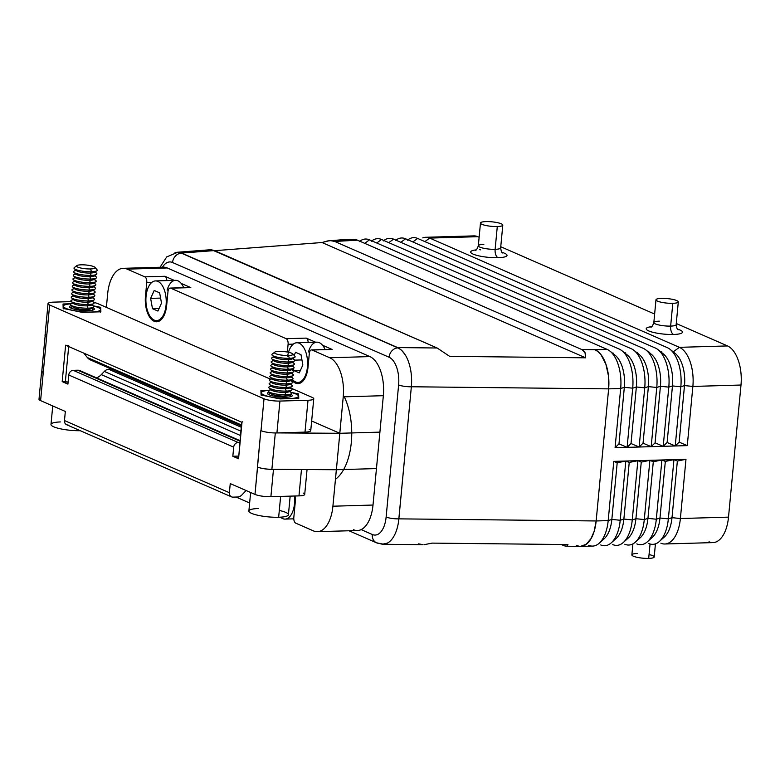 <?xml version="1.0" encoding="UTF-8"?>
<svg xmlns="http://www.w3.org/2000/svg" width="780" height="780" viewBox="0 0 780 780"><rect width="100%" height="100%" fill="white"/><g stroke="black" fill="none" stroke-linecap="round" stroke-linejoin="round"><path stroke-width="1.17" d="M563.287 545.405L561.21 544.499L563.287 545.405M337.418 240.942L341.494 239.801L345.442 240.532A32.701 16.741 -91.7 0 0 339.953 239.909M579.179 546.361A32.701 16.741 -91.7 0 0 596.154 520.962L594.165 531.277L591.074 538.522L586.228 544.235L580.593 546.361L586.228 544.235L591.074 538.522L594.165 531.277L596.154 520.962L398.873 518.856A9.341 1.891 -174.6 0 1 386.129 517.023A23.166 11.866 88.3 0 1 372.314 534.505A9.341 7.8 113.6 0 0 376.477 542.783M579.755 546.361L576.44 545.542M383.477 544.177A32.516 16.653 -91.7 0 0 387.319 543.143A32.516 16.653 -91.7 0 0 398.873 518.856L411.352 386.763L608.634 388.869L608.517 376.116L605.875 364.192L601.117 354.91L598.153 351.721L594.955 349.684L598.153 351.721L601.117 354.91L605.875 364.192L608.517 376.116L608.634 388.869A32.701 16.741 -91.7 0 0 595.159 349.772L581.802 349.547L585.039 352.648L585.585 357.815L449.68 356.363L437.131 347.997L397.673 347.578L401.612 350.279L405.132 354.695A32.516 16.653 -91.7 0 0 397.956 347.89A9.341 7.8 113.6 0 0 389.074 357.23L172.546 262.509A9.341 7.8 -66.4 0 1 181.428 253.159A32.516 16.653 -91.7 0 0 177.547 252.359M383.273 544.255L387.319 543.143A32.516 16.653 88.3 0 1 379.47 543.387A9.341 7.8 -66.4 0 1 376.847 542.938A9.341 7.8 -66.4 0 1 372.314 534.505A23.166 11.866 -91.7 0 0 386.129 517.023L398.619 384.93A9.341 1.891 5.4 0 0 411.352 386.763A9.341 1.891 -174.6 0 1 398.619 384.93L386.129 517.023A9.341 1.891 5.4 0 0 398.873 518.856A32.516 16.653 88.3 0 1 387.319 543.143L382.239 544.235M372.314 534.505L361.12 529.61L372.314 534.505M162.493 267.189A23.166 11.866 88.3 0 1 172.546 262.509A23.166 11.866 -91.7 0 0 162.493 267.189M398.619 384.93A23.166 11.866 -91.7 0 0 389.074 357.23A23.166 11.866 88.3 0 1 398.619 384.93M411.352 386.763A32.516 16.653 -91.7 0 0 405.132 354.695A32.516 16.653 88.3 0 1 411.352 386.763L398.629 521.001L398.873 518.856L596.154 520.962L608.634 388.869L411.352 386.763M389.074 357.23A9.341 7.8 -66.4 0 1 397.956 347.89L181.428 253.159A9.341 7.8 113.6 0 0 172.546 262.509L389.074 357.23M418.616 543.855L423.062 544.693L382.863 544.264M566.748 546.185L567.938 544.567L432.032 543.114L424.3 544.664L432.032 543.114L567.938 544.567L566.748 546.185L564.35 545.825L566.085 546.215M176.67 252.32L175.022 252.701L178.328 252.252L181.643 253.071L214.441 250.575L210.795 249.717L209.303 250.546M329.209 240.727L322.033 242.522L214.656 250.673L322.033 242.522L327.551 240.942L341.182 239.821M181.428 253.159L397.956 347.89A32.516 16.653 88.3 0 1 405.132 354.695L401.612 350.279L397.673 347.578L437.131 347.997L449.68 356.363L585.585 357.815L322.033 242.522L585.585 357.815L585.439 353.75L584.474 351.663L581.802 349.547L334.708 241.449L581.802 349.547L607.191 349.421L357.474 240.181L334.708 241.449L330.759 240.669L334.708 241.449L345.637 240.62L340.665 239.87M211.536 249.717L437.131 347.997L214.441 250.575L181.643 253.071L397.673 347.578L181.643 253.071L177.499 252.252M475.322 250.419C475.176 249.805 476.083 252.037 478.325 245.788A11.213 2.262 5.4 0 0 483.863 248.303A11.213 2.262 5.4 0 0 495.134 249.317A7.01 3.588 -91.7 0 0 498.03 257.702A18.223 3.676 5.4 0 0 501.979 252.32A18.223 3.676 -174.6 0 1 498.03 257.702A18.223 3.676 -174.6 0 1 474.415 254.611A18.223 3.676 -174.6 0 1 476.19 249.883A18.223 3.676 5.4 0 0 474.415 254.611A18.223 3.676 5.4 0 0 498.03 257.702A7.01 3.588 88.3 0 1 495.134 249.317A11.213 2.262 -174.6 0 1 483.863 248.303A11.213 2.262 -174.6 0 1 478.325 245.797A11.213 2.262 -174.6 0 1 483.834 244.374M497.289 226.541A11.213 2.262 5.4 0 0 501.267 223.792A11.213 2.262 5.4 0 0 485.979 221.598A11.213 2.262 5.4 0 0 482.011 224.347A11.213 2.262 5.4 0 0 497.289 226.541A11.213 2.262 -174.6 0 1 486.008 225.527A11.213 2.262 -174.6 0 1 480.47 223.022A11.213 2.262 -174.6 0 1 485.979 221.598A11.213 2.262 -174.6 0 1 497.299 222.622A11.213 2.262 -174.6 0 1 502.798 225.137A11.213 2.262 -174.6 0 1 497.289 226.541L495.134 249.317L497.289 226.541M650.832 327.2C650.686 326.586 651.592 328.819 653.835 322.569A11.213 2.262 5.4 0 0 659.363 325.084A11.213 2.262 5.4 0 0 670.644 326.098A7.01 3.588 -91.7 0 0 673.54 334.474A18.223 3.676 5.4 0 0 677.489 329.101A18.223 3.676 -174.6 0 1 673.54 334.474A18.223 3.676 -174.6 0 1 649.925 331.393A18.223 3.676 -174.6 0 1 651.7 326.664A18.223 3.676 5.4 0 0 649.925 331.393A18.223 3.676 5.4 0 0 673.54 334.474A7.01 3.588 88.3 0 1 670.644 326.098A11.213 2.262 -174.6 0 1 659.363 325.084A11.213 2.262 -174.6 0 1 653.835 322.579A11.213 2.262 -174.6 0 1 659.344 321.155M672.799 303.322A11.213 2.262 5.4 0 0 676.777 300.573A11.213 2.262 5.4 0 0 661.489 298.379A11.213 2.262 5.4 0 0 657.52 301.129A11.213 2.262 5.4 0 0 672.799 303.322A11.213 2.262 -174.6 0 1 661.518 302.308A11.213 2.262 -174.6 0 1 655.98 299.803A11.213 2.262 -174.6 0 1 661.489 298.379A11.213 2.262 -174.6 0 1 672.808 299.403A11.213 2.262 -174.6 0 1 678.308 301.918A11.213 2.262 -174.6 0 1 672.799 303.322L670.644 326.098L672.799 303.322M632.911 543.875L631.868 554.873A11.213 2.262 5.4 0 0 637.406 557.378A11.213 2.262 5.4 0 0 648.687 558.402L650.052 543.982L648.687 558.402A11.213 2.262 -174.6 0 1 633.409 556.208A11.213 2.262 -174.6 0 1 637.377 553.459M649.048 554.56A11.213 2.262 -174.6 0 1 648.687 558.402A11.213 2.262 5.4 0 0 654.196 556.998M425.256 237.315A32.701 16.741 88.3 0 1 429.673 238.085L679.39 347.334L727.525 345.93L676.27 323.515L727.525 345.93L679.39 347.334L429.673 238.085L424.885 241.605L429.673 238.085L477.808 236.691L429.673 238.085A32.701 16.741 -91.7 0 0 422.77 237.88M654.634 314.048L500.76 246.733L654.634 314.048M469.93 236.915A32.701 16.741 88.3 0 1 477.808 236.691L479.125 237.266L477.808 236.691A32.701 16.741 -91.7 0 0 473.382 235.911M673.228 351.848L679.39 347.334A32.701 16.741 88.3 0 1 692.864 386.431L741 385.037A32.701 16.741 -91.7 0 0 727.525 345.93A32.701 16.741 88.3 0 1 741 385.037L692.864 386.431A32.701 16.741 -91.7 0 0 679.39 347.334L673.813 351.419M407.443 240.22A32.701 16.741 88.3 0 1 417.641 238.436L667.358 347.675L417.641 238.436L412.844 241.956L417.641 238.436A32.701 16.741 -91.7 0 0 410.738 238.232M661.196 352.199L661.781 351.77M395.411 240.572A32.701 16.741 88.3 0 1 405.61 238.787L655.327 348.026L405.61 238.787L400.813 242.297L405.61 238.787A32.701 16.741 -91.7 0 0 398.707 238.582M649.165 352.55L649.75 352.121M383.38 240.922A32.701 16.741 88.3 0 1 393.578 239.138L643.295 348.377L393.578 239.138L388.781 242.648L393.578 239.138A32.701 16.741 -91.7 0 0 386.675 238.934M637.133 352.901L637.718 352.472M371.348 241.274A32.701 16.741 88.3 0 1 381.547 239.48L631.264 348.728L381.547 239.48L376.75 242.999L381.547 239.48A32.701 16.741 -91.7 0 0 374.644 239.284M625.102 353.243L625.687 352.814M359.317 241.624A32.701 16.741 88.3 0 1 369.505 239.83L619.222 349.079L369.505 239.83L364.718 243.35L369.505 239.83A32.701 16.741 -91.7 0 0 362.612 239.626M613.07 353.594L613.645 353.165M341.026 239.752A32.701 16.741 88.3 0 1 345.442 240.532L357.474 240.181L607.191 349.421L595.159 349.772A32.701 16.741 88.3 0 1 608.634 388.869L620.675 388.528A32.701 16.741 -91.7 0 0 607.191 349.421A32.701 16.741 88.3 0 1 610.223 351.331A32.701 16.741 88.3 0 1 620.675 388.528L624.332 387.319A28.031 14.352 -91.7 0 0 615.371 355.436M593.102 546.068A32.701 16.741 -91.7 0 0 608.185 520.621L596.154 520.962A32.701 16.741 88.3 0 1 581.071 546.409M713.427 542.578A32.701 16.741 -91.7 0 0 728.51 517.13L680.384 518.524A32.701 16.741 88.3 0 1 665.301 543.972A32.701 16.741 88.3 0 1 660.875 543.192A32.701 16.741 -91.7 0 0 680.384 518.524L672.009 517.667A28.031 14.352 88.3 0 1 661.84 538.717M603.398 539.399A28.031 14.352 -91.7 0 0 611.842 519.412L608.185 520.621A32.701 16.741 88.3 0 1 598.328 543.943A32.701 16.741 88.3 0 1 588.676 545.288M663.556 537.654A28.031 14.352 -91.7 0 0 672.009 517.667L668.353 518.875A32.701 16.741 88.3 0 1 658.486 542.197A32.701 16.741 88.3 0 1 648.843 543.543A32.701 16.741 -91.7 0 0 668.353 518.875L659.977 518.017A28.031 14.352 88.3 0 1 649.798 539.068M651.524 538.005A28.031 14.352 -91.7 0 0 659.977 518.017L656.312 519.217A32.701 16.741 88.3 0 1 646.454 542.539A32.701 16.741 88.3 0 1 636.812 543.894A32.701 16.741 -91.7 0 0 656.312 519.217L647.946 518.368A28.031 14.352 88.3 0 1 637.767 539.419M639.493 538.356A28.031 14.352 -91.7 0 0 647.946 518.368L644.28 519.568A32.701 16.741 88.3 0 1 634.423 542.89A32.701 16.741 88.3 0 1 624.78 544.235A32.701 16.741 -91.7 0 0 644.28 519.568L635.914 518.71A28.031 14.352 88.3 0 1 625.736 539.76M627.461 538.707A28.031 14.352 -91.7 0 0 635.914 518.71L632.249 519.919A32.701 16.741 88.3 0 1 622.391 543.241A32.701 16.741 88.3 0 1 612.749 544.586A32.701 16.741 -91.7 0 0 632.249 519.919L623.873 519.061A28.031 14.352 88.3 0 1 613.704 540.111M615.43 539.058A28.031 14.352 -91.7 0 0 623.873 519.061L620.217 520.27A32.701 16.741 88.3 0 1 610.36 543.592A32.701 16.741 88.3 0 1 600.717 544.937A32.701 16.741 -91.7 0 0 620.217 520.27L611.842 519.412A28.031 14.352 88.3 0 1 601.673 540.462M357.474 240.181A32.701 16.741 -91.7 0 0 353.057 239.401M672.945 352.063A28.031 14.352 88.3 0 1 684.499 385.573L692.864 386.431L687.277 445.614L615.079 447.71L620.675 388.528L608.634 388.869L596.154 520.962L608.185 520.621L613.782 461.38L649.886 460.327L685.981 459.284L680.384 518.524L728.51 517.13L741 385.037L728.51 517.13A32.701 16.741 88.3 0 1 709.01 541.798M612.778 353.808A28.031 14.352 88.3 0 1 624.332 387.319L632.707 388.177A32.701 16.741 -91.7 0 0 619.222 349.079A32.701 16.741 88.3 0 1 622.255 350.981A32.701 16.741 88.3 0 1 632.707 388.177L636.363 386.968A28.031 14.352 -91.7 0 0 627.413 355.095M624.809 353.457A28.031 14.352 88.3 0 1 636.363 386.968L644.738 387.826A32.701 16.741 -91.7 0 0 631.264 348.728A32.701 16.741 88.3 0 1 634.286 350.639A32.701 16.741 88.3 0 1 644.738 387.826L648.394 386.617A28.031 14.352 -91.7 0 0 639.444 354.744M636.85 353.106A28.031 14.352 88.3 0 1 648.394 386.617L656.77 387.475A32.701 16.741 -91.7 0 0 643.295 348.377A32.701 16.741 88.3 0 1 646.318 350.288A32.701 16.741 88.3 0 1 656.77 387.475L660.426 386.276A28.031 14.352 -91.7 0 0 651.475 354.393M648.882 352.755A28.031 14.352 88.3 0 1 660.426 386.276L668.801 387.124A32.701 16.741 -91.7 0 0 655.327 348.026A32.701 16.741 88.3 0 1 658.349 349.937A32.701 16.741 88.3 0 1 668.801 387.124L672.467 385.924A28.031 14.352 -91.7 0 0 663.507 354.042M660.913 352.404A28.031 14.352 88.3 0 1 672.467 385.924L680.833 386.782A32.701 16.741 -91.7 0 0 667.358 347.675A32.701 16.741 88.3 0 1 670.39 349.586A32.701 16.741 88.3 0 1 680.833 386.782L684.499 385.573A28.031 14.352 -91.7 0 0 675.538 353.691M692.864 386.431L684.499 385.573L679.146 442.133L687.277 445.614L692.864 386.431M684.499 385.573L680.833 386.782L675.236 445.965L679.146 442.133L684.499 385.573M680.833 386.782L672.467 385.924L667.115 442.484L675.236 445.965L680.833 386.782M672.467 385.924L668.801 387.124L663.205 446.316L667.115 442.484L672.467 385.924M668.801 387.124L660.426 386.276L655.083 442.825L663.205 446.316L668.801 387.124M660.426 386.276L656.77 387.475L651.173 446.667L655.083 442.825L660.426 386.276M656.77 387.475L648.394 386.617L643.051 443.177L651.173 446.667L656.77 387.475M648.394 386.617L644.738 387.826L639.142 447.018L643.051 443.177L648.394 386.617M644.738 387.826L636.363 386.968L631.02 443.527L639.142 447.018L644.738 387.826M636.363 386.968L632.707 388.177L627.11 447.359L631.02 443.527L636.363 386.968M632.707 388.177L624.332 387.319L618.989 443.878L627.11 447.359L632.707 388.177M624.332 387.319L620.675 388.528L615.079 447.71L618.989 443.878L624.332 387.319M672.009 517.667L680.384 518.524L685.981 459.284L677.362 461.058L672.009 517.667L677.362 461.058L673.949 459.635L668.353 518.875L672.009 517.667M659.977 518.017L668.353 518.875L673.949 459.635L665.33 461.409L659.977 518.017L665.33 461.409L661.918 459.985L656.312 519.217L659.977 518.017M647.946 518.368L656.312 519.217L661.918 459.985L653.299 461.75L647.946 518.368L653.299 461.75L649.886 460.327L644.28 519.568L647.946 518.368M635.914 518.71L644.28 519.568L649.886 460.327L641.258 462.101L635.914 518.71L641.258 462.101L637.855 460.678L632.249 519.919L635.914 518.71M623.873 519.061L632.249 519.919L637.855 460.678L629.226 462.452L623.873 519.061L629.226 462.452L625.813 461.029L620.217 520.27L623.873 519.061M611.842 519.412L620.217 520.27L625.813 461.029L617.194 462.803L611.842 519.412L617.194 462.803L613.782 461.38L608.185 520.621L611.842 519.412M613.782 461.38L617.194 462.803L625.813 461.029L613.782 461.38M625.813 461.029L629.226 462.452L637.855 460.678L625.813 461.029M637.855 460.678L641.258 462.101L649.886 460.327L637.855 460.678M649.886 460.327L653.299 461.75L661.918 459.985L649.886 460.327M661.918 459.985L665.33 461.409L673.949 459.635L661.918 459.985M618.989 443.878L615.079 447.71L627.11 447.359L618.989 443.878M631.02 443.527L627.11 447.359L639.142 447.018L631.02 443.527M643.051 443.177L639.142 447.018L651.173 446.667L643.051 443.177M655.083 442.825L651.173 446.667L663.205 446.316L655.083 442.825M667.115 442.484L663.205 446.316L675.236 445.965L667.115 442.484M673.949 459.635L677.362 461.058L685.981 459.284L673.949 459.635M679.146 442.133L675.236 445.965L687.277 445.614L679.146 442.133M294.508 503.626A19.851 10.169 88.3 0 1 284.71 519.09A19.851 10.169 88.3 0 1 280.517 517.179A19.851 10.169 -91.7 0 0 294.508 503.626A19.851 10.169 -91.7 0 0 294.46 496.012A19.851 10.169 88.3 0 1 294.508 503.626M289.75 500.594L289.575 502.417L289.75 500.594M287.644 356.265A19.851 10.169 88.3 0 1 296.585 342.761A19.851 10.169 88.3 0 1 307.427 366.98A19.851 10.169 88.3 0 1 297.628 382.444A19.851 10.169 88.3 0 1 292.373 379.411A19.851 10.169 -91.7 0 0 307.427 366.98A19.851 10.169 -91.7 0 0 300.836 344.204A19.851 10.169 -91.7 0 0 288.512 352.267M294.138 355.417L295.552 352.297L300.992 354.676L302.854 364.972L299.276 372.898L293.836 370.519L293.456 368.443L293.836 370.519L300.436 370.325L293.836 370.519L299.276 372.898L302.854 364.972L300.992 354.676L295.552 352.297L294.138 355.417M293.114 366.532L292.9 365.362L293.114 366.532M301.938 359.931L294.703 360.136L301.938 359.931M166.072 305.136A19.851 10.169 88.3 0 1 156.283 320.599A19.851 10.169 88.3 0 1 146.055 296.38A19.851 10.169 -91.7 0 0 154.235 320.122A19.851 10.169 -91.7 0 0 166.072 305.136A19.851 10.169 -91.7 0 0 157.892 281.404A19.851 10.169 -91.7 0 0 146.055 296.38A19.851 10.169 88.3 0 1 155.239 280.927A19.851 10.169 88.3 0 1 166.072 305.136M150.628 298.379L154.206 290.462L159.647 292.841L161.509 303.137L157.921 311.064L152.48 308.685L150.628 298.379L152.48 308.685L159.091 308.49L152.48 308.685L157.921 311.064L161.509 303.137L159.647 292.841L154.206 290.462L150.628 298.379L160.592 298.087L150.628 298.379M308.48 351.965A19.851 10.169 88.3 0 1 315.832 342.313A19.851 10.169 88.3 0 1 322.549 345.248L332.153 349.45L312.098 350.025A4.67 2.389 -91.7 0 0 309.309 353.555L308.012 367.234A21.021 10.764 88.3 0 1 291.642 379.86M167.134 290.131A19.851 10.169 88.3 0 1 174.486 280.469A19.851 10.169 88.3 0 1 181.204 283.413L190.798 287.606L170.742 288.19A4.67 2.389 -91.7 0 0 167.963 291.72L166.666 305.399A21.021 10.764 88.3 0 1 154.128 321.262A21.021 10.764 88.3 0 1 145.46 296.127L146.757 282.438A4.67 2.389 -91.7 0 0 144.826 276.851L127.169 269.129A32.701 16.741 -91.7 0 0 107.659 293.797L106.382 307.369L107.659 293.797A32.701 16.741 88.3 0 1 123.581 268.32A32.701 16.741 88.3 0 1 127.169 269.129L167.271 267.959L369.866 356.587A32.701 16.741 88.3 0 1 383.351 395.694L373.006 505.04A32.701 16.741 88.3 0 1 353.506 529.717M159.403 268.193A32.701 16.741 88.3 0 1 167.271 267.959A32.701 16.741 -91.7 0 0 163.683 267.16M357.094 530.517A32.701 16.741 -91.7 0 0 373.006 505.04L332.904 506.21A32.701 16.741 88.3 0 1 316.982 531.687A32.701 16.741 88.3 0 1 313.394 530.878L295.727 523.146A4.67 2.389 88.3 0 1 293.806 517.569L295.094 503.88A21.021 10.764 -91.7 0 0 295.064 495.992A21.021 10.764 88.3 0 1 295.094 503.88L293.806 517.569A4.67 2.389 -91.7 0 0 295.727 523.146L313.394 530.878A32.701 16.741 -91.7 0 0 332.904 506.21L373.006 505.04L379.909 432.13L339.827 433.29L332.904 506.21L336.346 469.735L376.457 468.575L336.346 469.735L376.457 468.575L336.385 469.735L343.239 396.854A32.701 16.741 -91.7 0 0 329.764 357.757L312.098 350.025L329.764 357.757A32.701 16.741 88.3 0 1 343.239 396.854L383.351 395.694A32.701 16.741 -91.7 0 0 369.866 356.587L329.764 357.757L369.866 356.587L167.271 267.959L127.169 269.129L144.826 276.851L164.882 276.276L174.252 280.371L164.882 276.276A4.67 2.389 88.3 0 1 166.842 280.585A4.67 2.389 -91.7 0 0 164.882 276.276L144.826 276.851A4.67 2.389 88.3 0 1 146.757 282.438L145.46 296.127L146.075 296.107M344.302 396.825A51.383 26.315 88.3 0 1 335.439 479.3M236.057 497.045L249.639 502.983L236.057 497.045M311.649 420.985L339.787 433.29L311.649 420.985M287.372 352.043L288.103 344.273A4.67 2.389 -91.7 0 0 286.182 338.686L170.742 288.19L286.182 338.686L306.238 338.11L315.598 342.206L306.238 338.11A4.67 2.389 88.3 0 1 308.188 342.42A4.67 2.389 -91.7 0 0 306.238 338.11L286.182 338.686A4.67 2.389 88.3 0 1 288.103 344.273L293.299 344.126L288.103 344.273L287.372 352.043M242.775 421.775L241.683 422.097L238.553 458.767L241.995 422.351L238.553 458.767L232.83 456.261L233.688 447.145L68.776 375.005L67.918 384.121L62.185 381.605L65.627 345.199L241.995 422.351L65.627 345.199L62.185 381.605L65.315 382.063L68.679 346.525L65.315 382.063L68.123 382.005L62.185 381.605L67.918 384.121L68.776 375.005A4.67 3.9 -66.4 0 1 73.222 370.334L238.134 442.474L239.752 442.426L238.134 442.474A4.67 3.9 113.6 0 0 233.688 447.145L232.83 456.261L238.466 456.095L232.83 456.261L238.602 458.269M261.007 430.667A11.681 2.359 5.4 0 0 276.919 432.949L279.932 401.066A11.681 2.359 -174.6 0 1 264.02 398.785L261.007 430.667L264.02 398.785L49.637 305L40.599 400.627L65.335 411.45L64.477 420.556L229.378 492.697L230.246 483.59L254.982 494.413L260.851 430.599A11.681 2.359 5.4 0 0 261.007 430.667A11.681 2.359 -174.6 0 0 276.919 432.949L278.041 432.919L276.919 432.949L279.932 401.066L308.012 400.257L305 432.11L278.05 432.89L339.787 433.29L278.041 432.919L305 432.11A11.681 2.359 5.4 0 0 310.703 430.784M309.143 429.234L309.143 429.234A11.681 2.359 -174.6 0 1 305 432.11L308.012 400.257L279.932 401.066A11.681 2.359 5.4 0 1 264.02 398.785L49.637 305A11.681 2.359 -174.6 0 1 48.077 303.459A11.681 2.359 -174.6 0 1 53.781 302.133A11.681 2.359 5.4 0 0 49.637 305L46.624 336.882A11.681 2.359 -174.6 0 1 46.858 334.425M275.311 432.968L271.879 469.316L336.346 469.735L273.478 469.365L270.894 496.694L298.974 495.885L301.47 469.511L298.974 495.885A11.681 2.359 5.4 0 0 304.707 494.276M339.787 433.29L379.909 432.13L339.787 433.29L379.899 432.13L383.351 395.694L343.239 396.854L339.787 433.29M80.057 370.666A7.01 5.85 113.6 0 0 77.776 370.207L239.879 441.119L77.776 370.207L73.222 370.334L77.776 370.207A7.01 5.85 -66.4 0 1 81.715 371.923M39 399.36A11.681 2.359 5.4 0 0 40.599 400.627L43.183 373.298A11.681 2.359 -174.6 0 1 41.584 372.031A11.681 2.359 -174.6 0 1 41.779 371.534A11.681 2.359 5.4 0 0 43.183 373.298L46.624 336.882A11.681 2.359 5.4 0 1 45.064 335.341M41.74 372.089A11.681 2.359 5.4 0 0 43.329 373.357A11.681 2.359 -174.6 0 1 43.563 370.909M68.757 345.657L65.627 345.199L68.757 345.657M331.022 349.479A4.67 2.389 88.3 0 1 332.153 349.45L322.549 345.248A19.851 10.169 88.3 0 1 325.104 349.518A19.851 10.169 -91.7 0 0 322.549 345.248A19.851 10.169 -91.7 0 0 316.826 342.176M291.515 379.694A21.021 10.764 -91.7 0 0 298.291 383.594A21.021 10.764 -91.7 0 0 308.012 367.234L309.309 353.555A4.67 2.389 88.3 0 1 311.464 349.918A4.67 2.389 88.3 0 1 312.098 350.025L332.153 349.45A4.67 2.389 -91.7 0 0 331.519 349.333M151.944 282.292L146.757 282.438L151.944 282.292M145.46 296.127A21.021 10.764 -91.7 0 0 156.946 321.76A21.021 10.764 -91.7 0 0 166.666 305.399L167.963 291.72A4.67 2.389 88.3 0 1 170.118 288.083A4.67 2.389 88.3 0 1 170.742 288.19L190.798 287.606L181.204 283.413A19.851 10.169 88.3 0 1 183.749 287.683A19.851 10.169 -91.7 0 0 181.204 283.413A19.851 10.169 -91.7 0 0 175.471 280.332M189.676 287.644A4.67 2.389 88.3 0 1 190.798 287.606A4.67 2.389 -91.7 0 0 190.164 287.498M111.647 369.223L108.771 369.301L241.195 427.235L108.771 369.301L111.647 369.223M303.108 493.009L303.108 493.009A11.681 2.359 -174.6 0 1 298.974 495.885L270.894 496.694L273.478 469.365A11.681 2.359 -174.6 0 1 257.566 467.084L254.982 494.413A11.681 2.359 5.4 0 0 270.894 496.694A11.681 2.359 -174.6 0 1 254.982 494.413L230.246 483.59L229.378 492.697A4.67 3.9 113.6 0 0 232.966 497.133L237.52 497.006A7.01 5.85 113.6 0 0 241.966 494.881L244.988 491.692A14.011 11.7 -66.4 0 1 246.188 490.561M96.622 377.91A14.011 11.7 113.6 0 0 101.303 374.615L104.335 371.426A7.01 5.85 -66.4 0 1 108.771 369.301A7.01 5.85 113.6 0 0 104.335 371.426L240.825 431.135L104.335 371.426L101.303 374.615L240.416 435.474L101.303 374.615A14.011 11.7 -66.4 0 1 96.622 377.91M97.773 303.605L270.543 379.187L97.773 303.605A11.681 2.359 5.4 0 0 93.805 302.425A11.681 2.359 -174.6 0 1 97.773 303.605M290.55 387.933L312.146 397.381A11.681 2.359 -174.6 0 1 313.706 398.931A11.681 2.359 -174.6 0 1 308.012 400.257A11.681 2.359 5.4 0 0 312.146 397.381L290.55 387.933M68.055 424.993A4.67 3.9 -66.4 0 1 64.477 420.556L65.335 411.45L40.599 400.627A11.681 2.359 -174.6 0 1 40.833 398.171M273.478 469.365L271.879 469.316A11.681 2.359 -174.6 0 1 257.41 467.015L257.566 467.084A11.681 2.359 5.4 0 0 273.478 469.365M244.988 491.692L241.966 494.881A7.01 5.85 -66.4 0 1 237.52 497.006L232.966 497.133A4.67 3.9 -66.4 0 1 231.338 496.772A4.67 3.9 -66.4 0 1 229.378 492.697L64.477 420.556A4.67 3.9 113.6 0 0 66.436 424.632M233.688 447.145A4.67 3.9 -66.4 0 1 238.134 442.474L73.222 370.334A4.67 3.9 113.6 0 0 68.776 375.005L233.688 447.145M260.851 430.599L257.41 467.015A11.681 2.359 5.4 0 0 271.879 469.316L275.281 433.29M298.428 395.772L298.594 393.929L291.077 392.379L298.594 393.929L298.428 395.772M269.159 390.331L260.92 390.575L261.085 395.021L280 398.921L298.76 398.375L298.594 393.929L298.76 398.375L280 398.921L261.085 395.021L260.92 390.575L269.159 390.331M71.351 301.616L53.781 302.133L71.351 301.616M93.191 305.809L100.708 307.359L100.873 311.805L82.114 312.351L63.19 308.451L63.034 304.005L71.263 303.761L63.034 304.005L63.19 308.451L82.114 312.351L100.873 311.805L100.708 307.359L100.532 309.202L100.708 307.359L93.191 305.809M71.263 307.203A11.018 2.223 5.4 0 0 71.078 308.139A11.018 2.223 -174.6 0 1 72.569 306.696M71.389 305.614A12.47 2.515 5.4 0 0 70.434 307.808A12.47 2.515 5.4 0 0 88.237 310.654A12.47 2.515 -174.6 0 1 73.066 308.87A12.47 2.515 -174.6 0 1 71.389 305.614M94.478 360.652A11.681 9.75 -66.4 0 1 87.36 357.542L83.821 353.155L87.36 357.542A11.681 9.75 113.6 0 0 91.026 360.185M241.41 424.934L87.36 357.542L241.41 424.934M71.146 303.839A18.691 3.773 5.4 0 0 63.346 306.248A18.691 3.773 5.4 0 0 72.764 310.372A18.691 3.773 5.4 0 0 91.377 312.029A18.691 3.773 5.4 0 0 100.552 309.562A18.691 3.773 5.4 0 0 93.327 305.935A18.691 3.773 -174.6 0 1 99.206 308.051A18.691 3.773 -174.6 0 1 100.552 309.562A18.691 3.773 -174.6 0 1 91.377 312.029A18.691 3.773 -174.6 0 1 72.764 310.372L74.539 310.801L72.764 310.372A18.691 3.773 -174.6 0 1 63.346 306.248L63.316 308.86L63.346 306.248A18.691 3.773 -174.6 0 1 64.486 305.019A18.691 3.773 -174.6 0 1 70.931 303.849M92.752 307.642A12.47 2.515 -174.6 0 1 88.237 310.654A12.47 2.515 5.4 0 0 93.6 309.835A12.47 2.515 5.4 0 0 92.752 307.642M89.603 312.146L91.377 312.029L89.603 312.146M70.98 310.069L72.764 310.372L70.98 310.069M93.132 312.039L91.377 312.029L93.132 312.039M63.19 305.546L64.701 304.921M73.037 307.125A9.341 1.891 5.4 0 0 86.707 309.485L87.223 310.674L86.707 309.485A9.341 1.891 -174.6 0 1 76.606 308.48A9.341 1.891 -174.6 0 1 72.871 306.228M91.153 307.924A9.341 1.891 -174.6 0 1 86.707 309.485L88.062 308.178A11.681 2.359 -174.6 0 1 70.97 305.224A11.681 2.359 -174.6 0 1 73.164 303.284M70.912 303.985A11.681 2.359 5.4 0 0 75.153 306.852A11.681 2.359 5.4 0 0 88.062 308.178L87.048 305.838A9.341 1.891 -174.6 0 1 76.947 304.834A9.341 1.891 -174.6 0 1 73.213 302.581M73.388 303.478A9.341 1.891 5.4 0 0 87.048 305.838L88.403 304.531A11.681 2.359 -174.6 0 1 71.321 301.587A11.681 2.359 -174.6 0 1 73.515 299.647M71.263 300.339A11.681 2.359 5.4 0 0 75.504 303.215A11.681 2.359 5.4 0 0 88.403 304.531L87.399 302.201A9.341 1.891 -174.6 0 1 77.298 301.197A9.341 1.891 -174.6 0 1 73.564 298.945M73.73 299.842A9.341 1.891 5.4 0 0 87.399 302.201L88.744 300.895A11.681 2.359 -174.6 0 1 71.662 297.94A11.681 2.359 -174.6 0 1 73.856 296M71.604 296.702A11.681 2.359 5.4 0 0 75.845 299.569A11.681 2.359 5.4 0 0 88.744 300.895L87.74 298.555A9.341 1.891 -174.6 0 1 77.639 297.55A9.341 1.891 -174.6 0 1 73.905 295.298M74.071 296.195A9.341 1.891 5.4 0 0 87.74 298.555L89.095 297.248A11.681 2.359 -174.6 0 1 72.004 294.294A11.681 2.359 -174.6 0 1 74.197 292.354M71.945 293.056A11.681 2.359 5.4 0 0 76.186 295.922A11.681 2.359 5.4 0 0 89.095 297.248L88.082 294.908A9.341 1.891 -174.6 0 1 77.981 293.904A9.341 1.891 -174.6 0 1 74.246 291.652M74.422 292.549A9.341 1.891 5.4 0 0 88.082 294.908L89.437 293.602A11.681 2.359 -174.6 0 1 72.355 290.657A11.681 2.359 -174.6 0 1 74.548 288.707M72.296 289.409A11.681 2.359 5.4 0 0 76.537 292.285A11.681 2.359 5.4 0 0 89.437 293.602L88.433 291.262A9.341 1.891 -174.6 0 1 78.332 290.257A9.341 1.891 -174.6 0 1 74.597 288.005M74.763 288.902A9.341 1.891 5.4 0 0 88.433 291.262L89.778 289.955A11.681 2.359 -174.6 0 1 72.696 287.011A11.681 2.359 -174.6 0 1 74.89 285.07M72.638 285.763A11.681 2.359 5.4 0 0 76.879 288.639A11.681 2.359 5.4 0 0 89.778 289.955L88.774 287.625A9.341 1.891 -174.6 0 1 78.673 286.621A9.341 1.891 -174.6 0 1 74.939 284.369M75.104 285.265A9.341 1.891 5.4 0 0 88.774 287.625L90.129 286.319A11.681 2.359 -174.6 0 1 73.037 283.364A11.681 2.359 -174.6 0 1 75.231 281.424M72.979 282.126A11.681 2.359 5.4 0 0 77.22 284.993A11.681 2.359 5.4 0 0 90.129 286.319L89.115 283.978A9.341 1.891 -174.6 0 1 79.014 282.974A9.341 1.891 -174.6 0 1 75.28 280.722M75.445 281.619A9.341 1.891 5.4 0 0 89.115 283.978L90.47 282.672A11.681 2.359 -174.6 0 1 73.379 279.718A11.681 2.359 -174.6 0 1 75.582 277.777M73.33 278.479A11.681 2.359 5.4 0 0 77.571 281.346A11.681 2.359 5.4 0 0 90.47 282.672L89.466 280.332A9.341 1.891 -174.6 0 1 79.365 279.328A9.341 1.891 -174.6 0 1 75.631 277.075M75.796 277.973A9.341 1.891 5.4 0 0 89.466 280.332L90.811 279.026A11.681 2.359 -174.6 0 1 73.73 276.081A11.681 2.359 -174.6 0 1 75.923 274.131M73.671 274.833A11.681 2.359 5.4 0 0 77.912 277.709A11.681 2.359 5.4 0 0 90.811 279.026L89.807 276.685A9.341 1.891 -174.6 0 1 79.706 275.681A9.341 1.891 -174.6 0 1 75.972 273.429M76.138 274.326A9.341 1.891 5.4 0 0 89.807 276.685L91.153 275.379A11.681 2.359 -174.6 0 1 74.071 272.435A11.681 2.359 -174.6 0 1 76.264 270.494M74.012 271.186A11.681 2.359 5.4 0 0 78.254 274.063A11.681 2.359 5.4 0 0 91.153 275.379L90.148 273.049A9.341 1.891 -174.6 0 1 80.047 272.044A9.341 1.891 -174.6 0 1 76.313 269.792M76.479 270.689A9.341 1.891 5.4 0 0 90.148 273.049L91.504 271.742A11.681 2.359 -174.6 0 1 74.412 268.788M74.227 267.647A11.681 2.359 5.4 0 0 78.829 270.475A11.681 2.359 5.4 0 0 91.504 271.742L90.538 268.944A9.341 1.891 -174.6 0 1 80.398 267.93A9.341 1.891 -174.6 0 1 76.723 265.668A9.341 1.891 -174.6 0 1 81.12 264.82A9.341 1.891 5.4 0 0 77.805 267.121A9.341 1.891 5.4 0 0 90.538 268.944A9.341 1.891 5.4 0 0 93.853 266.653A9.341 1.891 5.4 0 0 81.12 264.82A9.341 1.891 -174.6 0 1 94.916 267.306A9.341 1.891 -174.6 0 1 90.538 268.944L91.504 271.742A11.681 2.359 5.4 0 0 96.973 269.685M50.992 424.447A19.851 4.007 5.4 0 0 79.423 430.716M80.282 430.697A19.851 4.007 -174.6 0 1 53.693 426.796A19.851 4.007 -174.6 0 1 60.343 421.941M250.633 492.502L248.878 511.007A19.851 4.007 5.4 0 0 258.687 515.453A19.851 4.007 5.4 0 0 278.655 517.257L280.634 496.411L278.655 517.257A19.851 4.007 -174.6 0 1 251.726 513.425A19.851 4.007 -174.6 0 1 258.229 508.511M279.698 510.539A19.851 4.007 -174.6 0 1 278.655 517.257A19.851 4.007 5.4 0 0 288.415 514.771L290.17 496.139M272.425 397.371L270.66 396.942A18.691 3.773 -174.6 0 1 261.232 392.818L261.202 395.431L261.232 392.818A18.691 3.773 5.4 0 0 270.66 396.942L272.425 397.371M287.498 398.716L289.263 398.599A18.691 3.773 -174.6 0 1 270.66 396.942A18.691 3.773 5.4 0 0 289.263 398.599L291.018 398.609L289.263 398.599A18.691 3.773 5.4 0 0 298.447 396.133A18.691 3.773 -174.6 0 1 289.263 398.599L287.498 398.716M298.36 395.46L298.447 396.133A18.691 3.773 5.4 0 0 291.213 392.506A18.691 3.773 -174.6 0 1 297.092 394.622A18.691 3.773 -174.6 0 1 298.447 396.133L298.418 398.746L298.389 395.548L297.346 394.777M269.032 390.409A18.691 3.773 5.4 0 0 261.232 392.818A18.691 3.773 -174.6 0 1 262.373 391.589A18.691 3.773 -174.6 0 1 268.817 390.419M286.133 397.225A12.47 2.515 -174.6 0 1 270.962 395.44A12.47 2.515 -174.6 0 1 269.276 392.184A12.47 2.515 5.4 0 0 268.33 394.378A12.47 2.515 5.4 0 0 286.133 397.225A12.47 2.515 5.4 0 0 291.496 396.406A12.47 2.515 5.4 0 0 290.638 394.202A12.47 2.515 -174.6 0 1 286.133 397.225M269.149 393.773A11.018 2.223 5.4 0 0 268.973 394.709A11.018 2.223 -174.6 0 1 270.465 393.266M260.998 392.252L261.232 392.818L260.998 392.252M270.933 393.695A9.341 1.891 5.4 0 0 284.593 396.055L285.11 397.244L284.593 396.055A9.341 1.891 -174.6 0 1 274.492 395.05A9.341 1.891 -174.6 0 1 270.757 392.798M268.808 390.556A11.681 2.359 5.4 0 0 273.049 393.422A11.681 2.359 5.4 0 0 285.948 394.748L284.593 396.055L285.948 394.748A11.681 2.359 -174.6 0 1 268.866 391.794A11.681 2.359 -174.6 0 1 271.06 389.854M271.274 390.049A9.341 1.891 5.4 0 0 284.944 392.408L285.948 394.748L284.944 392.408A9.341 1.891 -174.6 0 1 274.843 391.404A9.341 1.891 -174.6 0 1 271.108 389.152M289.39 390.848A9.341 1.891 -174.6 0 1 284.944 392.408L286.289 391.102A11.681 2.359 -174.6 0 1 269.207 388.157A11.681 2.359 -174.6 0 1 271.401 386.217M269.149 386.909A11.681 2.359 5.4 0 0 273.39 389.785A11.681 2.359 5.4 0 0 286.289 391.102L285.285 388.772A9.341 1.891 -174.6 0 1 275.184 387.767A9.341 1.891 -174.6 0 1 271.45 385.515M271.615 386.412A9.341 1.891 5.4 0 0 285.285 388.772L286.64 387.465A11.681 2.359 -174.6 0 1 269.548 384.511A11.681 2.359 -174.6 0 1 271.742 382.57M269.49 383.263A11.681 2.359 5.4 0 0 273.731 386.139A11.681 2.359 5.4 0 0 286.64 387.465L285.626 385.125A9.341 1.891 -174.6 0 1 275.525 384.121A9.341 1.891 -174.6 0 1 271.791 381.869M271.966 382.765A9.341 1.891 5.4 0 0 285.626 385.125L286.981 383.819A11.681 2.359 -174.6 0 1 269.899 380.864A11.681 2.359 -174.6 0 1 272.093 378.924M269.841 379.626A11.681 2.359 5.4 0 0 274.082 382.493A11.681 2.359 5.4 0 0 286.981 383.819L285.977 381.478A9.341 1.891 -174.6 0 1 275.876 380.474A9.341 1.891 -174.6 0 1 272.142 378.222M272.308 379.119A9.341 1.891 5.4 0 0 285.977 381.478L287.323 380.172A11.681 2.359 -174.6 0 1 270.241 377.227A11.681 2.359 -174.6 0 1 272.435 375.277M270.182 375.979A11.681 2.359 5.4 0 0 274.423 378.856A11.681 2.359 5.4 0 0 287.323 380.172L286.319 377.832A9.341 1.891 -174.6 0 1 276.218 376.828A9.341 1.891 -174.6 0 1 272.483 374.575M272.649 375.473A9.341 1.891 5.4 0 0 286.319 377.832L287.674 376.526A11.681 2.359 -174.6 0 1 270.582 373.581A11.681 2.359 -174.6 0 1 272.776 371.641M270.523 372.333A11.681 2.359 5.4 0 0 274.765 375.209A11.681 2.359 5.4 0 0 287.674 376.526L286.66 374.195A9.341 1.891 -174.6 0 1 276.559 373.191A9.341 1.891 -174.6 0 1 272.825 370.939M272.99 371.836A9.341 1.891 5.4 0 0 286.66 374.195L288.015 372.889A11.681 2.359 -174.6 0 1 270.933 369.935A11.681 2.359 -174.6 0 1 273.127 367.994M270.875 368.696A11.681 2.359 5.4 0 0 275.116 371.563A11.681 2.359 5.4 0 0 288.015 372.889L287.011 370.549A9.341 1.891 -174.6 0 1 276.91 369.544A9.341 1.891 -174.6 0 1 273.175 367.292M273.341 368.189A9.341 1.891 5.4 0 0 287.011 370.549L288.356 369.242A11.681 2.359 -174.6 0 1 271.274 366.288A11.681 2.359 -174.6 0 1 273.468 364.348M271.216 365.05A11.681 2.359 5.4 0 0 275.457 367.916A11.681 2.359 5.4 0 0 288.356 369.242L287.352 366.902A9.341 1.891 -174.6 0 1 277.251 365.898A9.341 1.891 -174.6 0 1 273.517 363.646M273.683 364.543A9.341 1.891 5.4 0 0 287.352 366.902L288.707 365.596A11.681 2.359 -174.6 0 1 271.615 362.651A11.681 2.359 -174.6 0 1 273.809 360.701M271.557 361.403A11.681 2.359 5.4 0 0 275.798 364.279A11.681 2.359 5.4 0 0 288.707 365.596L287.693 363.256A9.341 1.891 -174.6 0 1 277.592 362.252A9.341 1.891 -174.6 0 1 273.858 359.999M274.024 360.896A9.341 1.891 5.4 0 0 287.693 363.256L289.048 361.949A11.681 2.359 -174.6 0 1 271.957 359.005A11.681 2.359 -174.6 0 1 274.16 357.065M271.908 357.757A11.681 2.359 5.4 0 0 276.149 360.633A11.681 2.359 5.4 0 0 289.048 361.949L288.044 359.619A9.341 1.891 -174.6 0 1 277.943 358.615A9.341 1.891 -174.6 0 1 274.209 356.363M274.375 357.26A9.341 1.891 5.4 0 0 288.044 359.619L289.39 358.312A11.681 2.359 -174.6 0 1 272.308 355.358M272.123 354.218A11.681 2.359 5.4 0 0 276.715 357.045A11.681 2.359 5.4 0 0 289.39 358.312L288.424 355.514A9.341 1.891 -174.6 0 1 278.294 354.5A9.341 1.891 -174.6 0 1 274.609 352.238A9.341 1.891 -174.6 0 1 279.006 351.39A9.341 1.891 5.4 0 0 275.691 353.691A9.341 1.891 5.4 0 0 288.424 355.514A9.341 1.891 5.4 0 0 291.74 353.223A9.341 1.891 5.4 0 0 279.006 351.39A9.341 1.891 -174.6 0 1 292.802 353.876A9.341 1.891 -174.6 0 1 288.424 355.514L289.39 358.312A11.681 2.359 5.4 0 0 294.86 356.255M100.522 312.175L100.552 309.562L100.522 312.175M100.367 308.909L99.45 308.207M292.49 358.049A9.341 1.891 -174.6 0 1 288.044 359.619L289.048 361.949A11.681 2.359 5.4 0 0 294.352 359.755M93.161 286.796A11.681 2.359 -174.6 0 1 95.141 289A11.681 2.359 -174.6 0 1 89.778 289.955L88.433 291.262A9.341 1.891 5.4 0 0 92.722 290.501M290.072 383.555A9.341 1.891 -174.6 0 1 285.626 385.125L286.64 387.465A11.681 2.359 5.4 0 0 291.944 385.261M291.398 369.72A11.681 2.359 -174.6 0 1 293.377 371.923A11.681 2.359 -174.6 0 1 288.015 372.889L286.66 374.195A9.341 1.891 5.4 0 0 290.95 373.425M93.853 279.503A11.681 2.359 -174.6 0 1 95.833 281.716A11.681 2.359 -174.6 0 1 90.47 282.672L89.115 283.978A9.341 1.891 5.4 0 0 93.405 283.208M93.22 286.055A9.341 1.891 -174.6 0 1 88.774 287.625L89.778 289.955A11.681 2.359 5.4 0 0 95.082 287.761M94.195 275.866A11.681 2.359 -174.6 0 1 96.174 278.07A11.681 2.359 -174.6 0 1 90.811 279.026L89.466 280.332A9.341 1.891 5.4 0 0 93.756 279.572M91.845 300.631A9.341 1.891 -174.6 0 1 87.399 302.201L88.403 304.531A11.681 2.359 5.4 0 0 93.707 302.328M92.82 290.443A11.681 2.359 -174.6 0 1 94.799 292.646A11.681 2.359 -174.6 0 1 89.437 293.602L88.082 294.908A9.341 1.891 5.4 0 0 92.371 294.138M290.423 379.918A9.341 1.891 -174.6 0 1 285.977 381.478L286.981 383.819A11.681 2.359 5.4 0 0 292.285 381.615M670.644 326.098A11.213 2.262 5.4 0 0 676.153 324.694A11.213 2.262 -174.6 0 1 670.644 326.098M289.331 391.589A11.681 2.359 -174.6 0 1 291.31 393.793A11.681 2.359 -174.6 0 1 285.948 394.748A11.681 2.359 5.4 0 0 291.252 392.545M291.106 372.625A9.341 1.891 -174.6 0 1 286.66 374.195L287.674 376.526A11.681 2.359 5.4 0 0 292.978 374.332M290.023 384.296A11.681 2.359 -174.6 0 1 292.003 386.5A11.681 2.359 -174.6 0 1 286.64 387.465L285.285 388.772A9.341 1.891 5.4 0 0 289.575 388.001M91.387 308.48A11.018 2.223 -174.6 0 1 92.586 310.177A11.018 2.223 5.4 0 0 92.43 309.085M93.912 278.772A9.341 1.891 -174.6 0 1 89.466 280.332L90.47 282.672A11.681 2.359 5.4 0 0 95.774 280.469M94.594 271.479A9.341 1.891 -174.6 0 1 90.148 273.049L91.153 275.379A11.681 2.359 5.4 0 0 96.466 273.185M93.561 282.409A9.341 1.891 -174.6 0 1 89.115 283.978L90.129 286.319A11.681 2.359 5.4 0 0 95.433 284.115M289.282 395.05A11.018 2.223 -174.6 0 1 290.472 396.747A11.018 2.223 5.4 0 0 290.316 395.645M495.134 249.317A11.213 2.262 5.4 0 0 500.643 247.913A11.213 2.262 -174.6 0 1 495.134 249.317M290.764 376.272A9.341 1.891 -174.6 0 1 286.319 377.832L287.323 380.172A11.681 2.359 5.4 0 0 292.627 377.969M92.128 297.726A11.681 2.359 -174.6 0 1 94.107 299.93A11.681 2.359 -174.6 0 1 88.744 300.895L87.399 302.201A9.341 1.891 5.4 0 0 91.689 301.431M92.479 294.079A11.681 2.359 -174.6 0 1 94.458 296.293A11.681 2.359 -174.6 0 1 89.095 297.248L87.74 298.555A9.341 1.891 5.4 0 0 92.03 297.785M94.253 275.125A9.341 1.891 -174.6 0 1 89.807 276.685L90.811 279.026A11.681 2.359 5.4 0 0 96.115 276.822M289.731 387.202A9.341 1.891 -174.6 0 1 285.285 388.772L286.289 391.102A11.681 2.359 5.4 0 0 291.593 388.898M291.057 373.366A11.681 2.359 -174.6 0 1 293.036 375.57A11.681 2.359 -174.6 0 1 287.674 376.526L286.319 377.832A9.341 1.891 5.4 0 0 290.608 377.072M94.546 272.22A11.681 2.359 -174.6 0 1 96.525 274.423A11.681 2.359 -174.6 0 1 91.153 275.379L89.807 276.685A9.341 1.891 5.4 0 0 94.097 275.925M290.706 377.013A11.681 2.359 -174.6 0 1 292.685 379.216A11.681 2.359 -174.6 0 1 287.323 380.172L285.977 381.478A9.341 1.891 5.4 0 0 290.267 380.708M92.528 293.348A9.341 1.891 -174.6 0 1 88.082 294.908L89.095 297.248A11.681 2.359 5.4 0 0 94.399 295.045M292.09 362.437A11.681 2.359 -174.6 0 1 294.07 364.64A11.681 2.359 -174.6 0 1 288.707 365.596L287.352 366.902A9.341 1.891 5.4 0 0 291.642 366.132M292.432 358.79A11.681 2.359 -174.6 0 1 294.411 360.994A11.681 2.359 -174.6 0 1 289.048 361.949L287.693 363.256A9.341 1.891 5.4 0 0 291.983 362.495M91.787 301.373A11.681 2.359 -174.6 0 1 93.766 303.576A11.681 2.359 -174.6 0 1 88.403 304.531L87.048 305.838A9.341 1.891 5.4 0 0 91.348 305.077M289.039 394.495A9.341 1.891 -174.6 0 1 284.593 396.055A9.341 1.891 5.4 0 0 288.892 395.284M292.139 361.696A9.341 1.891 -174.6 0 1 287.693 363.256L288.707 365.596A11.681 2.359 5.4 0 0 294.011 363.392M291.457 368.979A9.341 1.891 -174.6 0 1 287.011 370.549L288.015 372.889A11.681 2.359 5.4 0 0 293.319 370.685M91.494 304.278A9.341 1.891 -174.6 0 1 87.048 305.838L88.062 308.178A11.681 2.359 5.4 0 0 93.366 305.974M290.365 380.65A11.681 2.359 -174.6 0 1 292.344 382.853A11.681 2.359 -174.6 0 1 286.981 383.819L285.626 385.125A9.341 1.891 5.4 0 0 289.916 384.355M92.186 296.985A9.341 1.891 -174.6 0 1 87.74 298.555L88.744 300.895A11.681 2.359 5.4 0 0 94.048 298.691M93.512 283.15A11.681 2.359 -174.6 0 1 95.492 285.353A11.681 2.359 -174.6 0 1 90.129 286.319L88.774 287.625A9.341 1.891 5.4 0 0 93.064 286.855M91.445 305.019A11.681 2.359 -174.6 0 1 93.424 307.223A11.681 2.359 -174.6 0 1 88.062 308.178L86.707 309.485A9.341 1.891 5.4 0 0 90.997 308.714M291.798 365.342A9.341 1.891 -174.6 0 1 287.352 366.902L288.356 369.242A11.681 2.359 5.4 0 0 293.66 367.039M289.673 387.943A11.681 2.359 -174.6 0 1 291.652 390.146A11.681 2.359 -174.6 0 1 286.289 391.102L284.944 392.408A9.341 1.891 5.4 0 0 289.234 391.648M291.74 366.073A11.681 2.359 -174.6 0 1 293.719 368.287A11.681 2.359 -174.6 0 1 288.356 369.242L287.011 370.549A9.341 1.891 5.4 0 0 291.301 369.779M96.866 270.777A11.681 2.359 -174.6 0 1 91.504 271.742L90.148 273.049A9.341 1.891 5.4 0 0 94.438 272.279M92.879 289.702A9.341 1.891 -174.6 0 1 88.433 291.262L89.437 293.602A11.681 2.359 5.4 0 0 94.741 291.398M294.752 357.347A11.681 2.359 -174.6 0 1 289.39 358.312L288.044 359.619A9.341 1.891 5.4 0 0 292.334 358.849M479.651 249.659A7.01 3.588 -91.7 0 0 480.558 249.834M348.991 530.761L376.594 542.831L383.419 544.187M177.489 252.369L166.715 256.922L160.046 267.257M566.26 546.224L580.154 546.37M210.863 249.707L177.177 252.272M478.325 245.788L480.48 223.022M653.835 322.569L655.98 299.793M592.644 546.088L580.612 546.439M664.843 543.992L712.969 542.597M599.216 543.202L604.159 538.775M664.326 537.03L659.383 541.457M652.285 537.371L647.351 541.808M640.253 537.722L635.31 542.158M628.222 538.073L623.279 542.51M616.19 538.424L611.247 542.851M425.714 237.286L473.84 235.891M353.515 239.382L341.484 239.733M609.96 351.117L615.157 355.261M621.992 350.776L627.188 354.91M634.023 350.425L639.22 354.559M646.064 350.074L651.251 354.208M658.096 349.723L663.283 353.866M670.127 349.372L675.314 353.515M293.777 518.837L285.07 519.09M301.529 382.337L297.989 382.444M160.173 320.502L156.643 320.609M41.584 371.904L39 399.233M45.172 335.556L41.73 371.972M163.312 267.16L123.201 268.32M311.532 349.908L331.588 349.333M170.176 288.073L190.232 287.498M357.464 530.517L317.353 531.677M307.057 469.55L304.707 494.403M66.612 424.72L231.524 496.86M239.928 440.602L79.94 370.617M310.742 430.628L313.755 398.775M45.026 335.488L48.038 303.605M241.312 425.948L90.529 359.98M71.331 307.154L73.057 306.091M70.873 305.146L72.959 307.057M70.99 303.937L73.398 302.445M71.224 301.499L73.31 303.42M71.331 300.29L73.739 298.798M71.565 297.863L73.651 299.773M71.682 296.644L74.09 295.162M71.906 294.216L73.993 296.127M72.023 293.007L74.431 291.515M72.257 290.569L74.344 292.481M72.364 289.36L74.773 287.869M72.598 286.923L74.685 288.844M72.715 285.714L75.124 284.222M72.94 283.286L75.026 285.197M73.057 282.067L75.465 280.585M73.291 279.64L75.377 281.551M73.398 278.431L75.806 276.939M73.632 275.993L75.718 277.904M73.749 274.784L76.157 273.293M73.973 272.347L76.06 274.267M74.09 271.138L76.498 269.656M74.324 268.71L76.411 270.621M74.285 267.608L76.762 265.639M50.992 424.437L52.738 405.941M262.587 391.492L261.095 392.106M269.227 393.724L270.943 392.662M268.769 391.716L270.855 393.627M268.876 390.507L271.284 389.015M269.11 388.069L271.196 389.99M269.227 386.86L271.635 385.369M269.451 384.433L271.537 386.344M269.568 383.214L271.976 381.732M269.802 380.786L271.889 382.697M269.909 379.577L272.317 378.085M270.143 377.14L272.23 379.051M270.26 375.931L272.668 374.439M270.485 373.493L272.571 375.414M270.601 372.284L273.01 370.793M270.835 369.856L272.922 371.767M270.943 368.638L273.351 367.156M271.177 366.21L273.263 368.121M271.294 365.001L273.702 363.509M271.518 362.564L273.604 364.474M271.635 361.354L274.043 359.863M271.869 358.917L273.956 360.838M271.976 357.708L274.385 356.226M272.21 355.28L274.297 357.191M272.171 354.169L274.648 352.209M292.363 357.923L294.45 359.834M92.664 290.54L95.062 289.048M289.955 383.428L292.042 385.34M290.891 373.464L293.299 371.972M93.346 283.247L95.755 281.765M93.093 285.928L95.18 287.84M93.697 279.61L96.096 278.119M91.718 300.505L93.805 302.416M92.313 294.187L94.721 292.695M290.296 379.782L292.383 381.693M678.308 301.909L676.153 324.685C677.196 331.266 678.502 329.219 678.23 329.794M289.263 390.712L291.349 392.632M290.989 372.499L293.075 374.41M289.517 388.04L291.925 386.548M93.785 278.635L95.872 280.556M94.478 271.352L96.564 273.263M93.444 282.282L95.531 284.193M155.493 280.917L175.539 280.332M502.798 225.127L500.643 247.903C501.686 254.485 502.993 252.437 502.72 253.012M290.638 376.135L292.724 378.056M91.63 301.47L94.029 299.978M91.972 297.823L94.38 296.341M94.127 274.999L96.213 276.91M291.691 388.986L289.604 387.075M290.55 377.11L292.958 375.619M94.039 275.964L96.447 274.472M655.434 543.855L654.196 556.978M290.209 380.757L292.607 379.265M92.41 293.212L94.497 295.123M291.584 366.181L293.992 364.689M291.925 362.534L294.333 361.043M91.279 305.116L93.688 303.625M288.824 395.333L291.232 393.841M91.026 307.788L92.518 309.153M94.965 267.355L97.032 269.753M292.022 361.569L294.109 363.48M291.33 368.852L293.416 370.763M91.377 304.142L93.463 306.062M289.858 384.394L292.266 382.912M92.059 296.858L94.146 298.769M288.922 394.358L290.413 395.723M93.005 286.894L95.413 285.402M90.938 308.763L93.346 307.271M291.671 365.206L293.758 367.117M289.175 391.687L291.574 390.195M291.242 369.817L293.641 368.335M94.38 272.317L96.788 270.826M92.752 289.575L94.838 291.486M292.851 353.925L294.928 356.323M292.276 358.888L294.674 357.396M296.839 342.752L316.894 342.166"/></g></svg>
